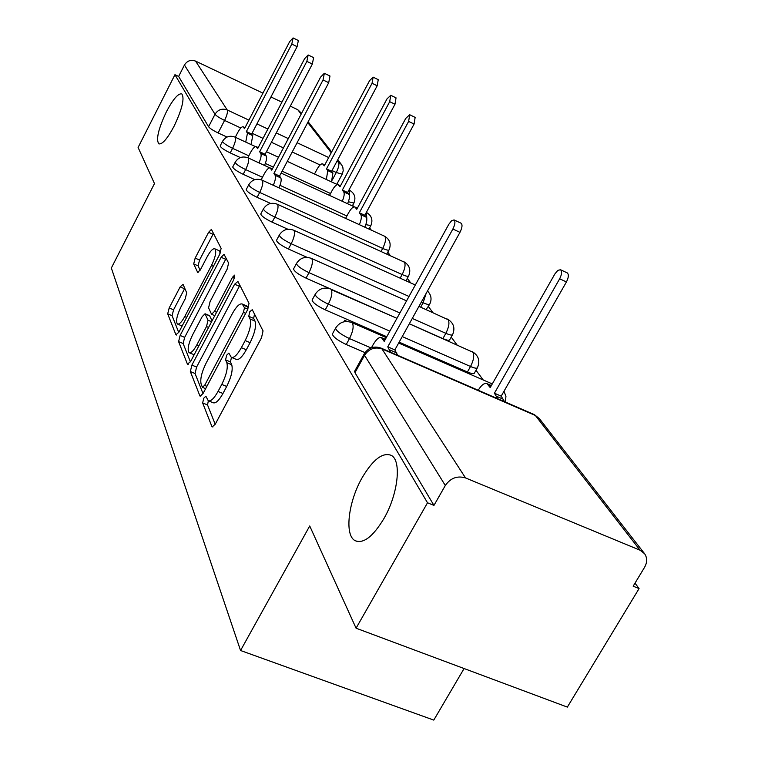 <?xml version="1.0" encoding="UTF-8"?>
<svg xmlns="http://www.w3.org/2000/svg" width="758" height="758" viewBox="0 0 758 758"><rect width="100%" height="100%" fill="white"/><g stroke="black" fill="none" stroke-linecap="round" stroke-linejoin="round"><path stroke-width="1.14" d="M203.769 398.215L202.651 402.943L211.889 426.498L212.221 426.934L215.329 424.054L261.491 337.822L263.045 330.914L252.272 309.7L249.827 311.642L248.757 316.304L250.102 319.004C251.533 323.761 249.884 330.952 245.166 340.569L241.366 347.685C237.235 355.009 233.862 358.212 231.247 357.302L228.84 353.105L226.67 355.18L225.571 359.87L226.832 362.712C228.13 367.658 226.443 374.897 221.762 384.429L218.02 391.46C214.021 398.566 210.752 401.655 208.242 400.726L205.873 396.216L203.769 398.215M208.355 400.793L207.531 404.933L215.206 424.262M254.517 314.125L253.646 318.398L255.01 321.108L250.102 319.004M231.446 357.406L230.46 361.917L231.73 364.759L226.832 362.712M174.113 126.15C182.233 108.877 184.781 98.114 181.759 93.859C178.158 93.272 173.042 99.222 166.409 111.729C158.394 128.746 155.864 139.463 158.81 143.859C162.307 144.588 167.414 138.686 174.113 126.15M383.918 518.605C398.13 494.235 401.778 460.466 391.27 455.378C382.667 452.033 372.945 459.509 362.097 477.786C348.453 501.464 344.331 534.731 354.829 540.52C363.12 544.235 372.813 536.929 383.918 518.605M426.129 309.596L429.644 304.328M409.329 323.761L442.899 338.589C447.021 340.342 449.295 340.749 449.702 339.802L452.479 334.846M399.153 342.142L467.43 371.979C471.666 373.751 473.987 374.13 474.394 373.088L477.284 367.99M183.057 284.354L180.167 286.884L169.186 307.956L167.689 313.831L175.894 334.733L178.85 332.269L219.668 254.394L221.128 248.378L211.397 229.39L208.602 232.318L195.157 258.118L193.697 263.945L197.696 272.473L200.482 269.602L207.256 256.64C210.411 250.898 212.941 248.283 214.855 248.814C216.693 251.315 215.575 256.867 211.501 265.461L184.734 316.579C181.674 322.131 179.239 324.614 177.438 324.036C175.648 321.401 176.785 315.783 180.84 307.18L185.217 298.804L186.705 292.844L183.057 284.354M640.084 550.223L535.366 415.479L381.966 348.907L465.516 477.928L640.084 550.223L644.641 553.757C647.341 557.86 647.313 562.389 644.546 567.344L633.167 586.19L639.07 588.578L567.344 707.1L356.071 628.202L309.719 525.976L240.551 650.506L111.341 268.019L154.48 183.578L138.098 147.459L174.946 74.71L427.512 502.781L433.955 505.397L445.316 485.499L364.541 355.303L364.361 353.607M356.071 628.202L427.512 502.781M191.897 365.1L190.334 371.543L199.866 395.828L200.159 396.226L203.135 393.374L247.496 309.908L249.022 303.304L237.927 281.455L234.62 284.212L191.897 365.1L196.597 367.052L195.043 373.486L203.021 393.582M187.416 364.115L178.594 341.621L180.12 335.472L221.128 257.294L224.046 254.318L228.594 263.073L227.116 269.242L210.07 301.637L208.564 307.862L211.567 314.295L214.514 311.377L232.517 277.239L234.639 275.126L233.758 279.721L190.523 361.651L187.416 364.115L188.249 364.456M227.012 137.056L218.124 132.944L224.576 120.427C219.583 118.002 216.39 115.936 215.007 114.259L184.45 65.008C187.169 60.735 190.883 59.437 195.583 61.114L262.941 93.149M639.07 588.578L635.005 583.148M483.234 379.976L475.986 370.274M456.998 344.852L451.209 337.111M432.922 312.628L428.393 306.564M410.76 282.961L407.311 278.347M390.285 255.541L387.783 252.196M371.306 230.148L369.62 227.893M353.673 206.536L352.707 205.238M464.086 668.537L433.784 720.1L240.551 650.506M270.938 96.958L281.91 102.169M290.295 106.158L297.761 109.711L301.58 113.33M174.946 74.71L178.642 76.454L184.45 65.008M465.516 477.928C457.292 475.493 450.555 478.014 445.316 485.499M347.259 321.496L344.52 320.302L345.307 321.563M240.371 157.579L230.214 152.898L232.583 148.322C226.396 145.271 223.042 142.94 222.53 141.348L222.577 141.263M254.849 179.646L243.176 174.312L245.639 169.574C239.196 166.409 235.71 163.965 235.179 162.25L232.725 166.968C233.246 168.702 236.733 171.147 243.176 174.312M270.615 203.457L257.114 197.326L259.681 192.437C252.973 189.14 249.335 186.572 248.766 184.725L246.217 189.604C246.767 191.471 250.405 194.048 257.114 197.326M287.907 229.248L272.141 222.16L274.832 217.082C267.82 213.661 264.021 210.942 263.424 208.943L260.761 213.993C261.349 216.021 265.139 218.74 272.141 222.16M307.151 257.369L288.4 249.003L291.205 243.744C283.88 240.182 279.901 237.301 279.266 235.122L276.481 240.371C277.106 242.569 281.085 245.45 288.4 249.003M389.858 331.142L328.328 304.166C331.568 297.638 332.563 292.806 331.322 289.679L396.936 318.322L306.043 278.139L308.98 272.672C301.305 268.948 297.127 265.906 296.444 263.528L293.536 268.967C294.208 271.364 298.377 274.424 306.043 278.139M386.779 336.732L325.248 309.851L328.328 304.166C320.274 300.282 315.878 297.032 315.148 294.426L315.29 294.17M364.996 352.612L346.235 344.52L349.476 338.599C341.005 334.524 336.372 331.047 335.576 328.176L335.747 327.863M220.218 145.83L220.171 145.915C220.673 147.526 224.017 149.847 230.214 152.898M312.239 299.827L312.097 300.083C312.817 302.717 317.195 305.976 325.248 309.851M332.544 333.747L332.364 334.07C333.15 336.969 337.774 340.456 346.235 344.52M178.642 76.454L208.583 126.747C209.957 128.462 213.14 130.528 218.124 132.944M433.955 505.397L354.971 372.69L354.82 370.946M208.763 400.935L213.14 402.725C215.679 403.663 218.948 400.584 222.956 393.487L218.02 391.46M231.73 364.759C233.057 369.705 231.379 376.944 226.699 386.466L222.956 393.487M231.702 357.492L236.155 359.358C238.789 360.277 242.181 357.084 246.312 349.77L241.366 347.685M255.01 321.108C256.46 325.874 254.821 333.056 250.102 342.663L246.312 349.77M239.879 285.292L196.597 367.052M202.339 387.12L204.632 385.386L243.422 312.353L244.493 307.748L242.266 304.024C239.67 303.219 236.354 306.44 232.299 313.698L206.176 363.006C201.675 372.169 199.998 379.199 201.135 384.088L202.339 387.12M246.72 305.938L248.387 307.956M190.419 361.85L183.142 343.516L178.594 341.621M226.197 258.355L184.658 337.367L183.142 343.516M192.541 334.97C188.297 343.933 187.16 349.826 189.112 352.659C191.025 353.313 193.565 350.793 196.729 345.098L206.508 326.546L208.033 320.227L205.058 313.755L202.187 316.636L192.541 334.97M189.443 352.802L194.171 354.753M209.578 315.669L212.079 320.824M177.723 324.149L182.128 326.016M220.275 253.106L219.128 250.69M213.5 233.36L199.543 260.032L198.094 265.859L200.121 270.246M184.772 288.353L173.573 309.804L172.085 315.688L178.746 332.468M497.731 398.727L494.424 393.203L559.66 278.792C561.896 274.311 562.171 271.288 560.484 269.734L557.841 270.36L554.932 273.875L490.208 387.575L486.996 383.671C484.381 382.762 481.491 384.912 478.307 390.114L478.232 390.266M560.484 269.734L567.24 272.889C568.936 274.453 568.661 277.475 566.434 281.948L501.19 396.15L504.534 401.683M501.19 396.15L494.424 393.203M390.522 352.205L387.774 346.823L394.852 349.902L397.637 355.294M387.774 346.823L452.867 229.039C455.122 224.444 455.52 221.402 454.061 219.924L461.129 223.231C462.607 224.719 462.219 227.751 459.964 232.346L394.852 349.902M454.061 219.924L451.607 220.692L448.783 224.349L384.211 341.394L381.473 337.632C379.133 336.846 376.385 339.139 373.23 344.511L371.467 347.723M359.32 224.652C361.329 219.934 361.831 216.627 360.827 214.732L359.349 212.771L408.628 121.403L409.699 114.733L405.757 118.4L356.772 209.312L354.896 207.01C353.171 206.555 351.068 208.507 348.576 212.856L345.601 218.38M409.699 114.733L415.147 117.386L414.086 124.047L364.797 215.272L366.285 217.252C367.308 219.138 366.815 222.445 364.806 227.173M364.797 215.272L359.349 212.771M273.287 185.274C275.344 180.47 275.959 177.154 275.145 175.325L273.903 173.44L279.55 176.046L280.801 177.931C281.635 179.76 281.029 183.076 278.972 187.88M273.903 173.44L323.05 79.96L324.339 73.28L329.986 76.018L328.707 82.698L279.55 176.046M324.339 73.28L320.587 77.127L271.743 170.143L270.161 167.944C268.626 167.584 266.617 169.631 264.154 174.094L261.169 179.779M342.256 201.277C344.16 196.767 344.653 193.641 343.725 191.888L342.351 190.059L389.697 101.667L390.777 95.281L387.016 98.872L339.944 186.847L338.21 184.706C336.59 184.298 334.581 186.212 332.175 190.447L329.522 195.412M390.777 95.281L396.046 97.858L394.984 104.234L347.628 192.504L349.012 194.342C349.95 196.095 349.476 199.221 347.571 203.722M347.628 192.504L342.351 190.059M259.018 162.904C260.96 158.318 261.557 155.182 260.809 153.495L259.653 151.742L265.12 154.272L266.285 156.034C267.043 157.721 266.456 160.857 264.514 165.443M259.653 151.742L306.857 61.37L308.155 54.974L313.613 57.636L312.334 64.032L265.12 154.272M308.155 54.974L304.574 58.745L257.644 148.672L256.176 146.645C254.735 146.322 252.821 148.331 250.434 152.671L247.8 157.74M326.357 179.494L327.778 170.597L326.499 168.882L372.055 83.276L373.135 77.155L369.553 80.67L324.253 165.888L322.643 163.899C321.117 163.529 319.194 165.415 316.872 169.536L314.504 173.999M373.135 77.155L378.251 79.666L377.171 85.777L331.616 171.27L332.914 172.985L331.502 181.882M331.616 171.27L326.499 168.882M245.725 142.087L247.459 133.171L246.388 131.541L251.675 134.005L252.755 135.635L251.05 144.56M246.388 131.541L291.802 44.078L293.081 37.938L298.368 40.534L297.098 46.664L251.675 134.005M293.081 37.938L289.67 41.624L244.502 128.671L243.147 126.785C241.793 126.501 239.954 128.472 237.652 132.697L235.293 137.245M207.531 404.933L202.651 402.943M253.646 318.398L248.757 316.304M230.46 361.917L225.571 359.87M348.974 189.993L349.656 190.305C354.659 193.347 356.071 197.582 353.901 203.021L348.377 201.751M366.36 212.392L366.465 212.439C371.657 215.585 373.116 219.972 370.861 225.609L365.811 224.633M262.097 180.158L384.505 236.183C389.896 239.443 391.412 244 389.053 249.856C388.655 250.576 386.533 250.102 382.695 248.406L259.681 192.437C262.41 186.847 263.339 182.877 262.486 180.527L262.097 180.158C256.441 178.139 251.997 179.665 248.766 184.725M381.075 251.362L382.695 248.406C385.396 242.977 386.154 239.035 384.979 236.6L384.505 236.183M403.758 261.662L403.91 261.737C409.528 265.12 411.101 269.857 408.638 275.94C408.24 276.727 406.07 276.263 402.138 274.548L274.832 217.082C277.665 211.283 278.612 207.124 277.674 204.622L277.248 204.196C271.383 202.13 266.778 203.703 263.424 208.943M400.139 278.177L402.138 274.548C404.952 268.919 405.719 264.807 404.44 262.192L277.248 204.196M427.465 291.015C431.245 294.843 432.013 299.202 429.767 304.091C429.369 304.953 427.152 304.508 423.125 302.764L421.391 301.997M420.681 307.17L423.125 302.764L426.129 293.431M447.267 319.033L447.495 319.127C453.625 322.804 455.34 327.949 452.64 334.562C452.242 335.5 449.968 335.083 445.846 333.321L412.276 318.445M442.899 338.589L445.846 333.321C448.907 327.248 449.684 322.719 448.158 319.715L418.956 306.393M471.798 351.39L472.092 351.522C478.516 355.36 480.307 360.732 477.474 367.649C477.076 368.672 474.754 368.293 470.529 366.502L402.242 336.571M467.43 371.979L470.529 366.502C473.731 360.192 474.508 355.417 472.84 352.176L409.32 323.789M332.222 180.11L336.268 172.521L332.013 170.531M320.094 164.979L292.228 151.979M283.435 147.876L271.402 142.267M263.026 138.363L252.063 133.247M240.798 127.998L224.576 120.427C227.021 115.377 227.893 111.89 227.211 109.957L248.937 120.143M256.934 123.886L267.896 129.031M276.272 132.953L288.305 138.6M297.098 142.722L328.697 157.531M336.893 161.369L338.485 162.117L337.31 160.601M331.227 152.775L307.729 122.531M301.172 114.098L297.761 109.711M195.583 61.114L227.211 109.957C222.085 108.157 218.01 109.597 215.007 114.259L208.583 126.747M330.535 193.517L282.118 171.175M273.325 167.12L265.338 163.434M248.804 155.807L232.583 148.322C235.113 143.11 236.003 139.463 235.283 137.397L234.971 137.094C229.683 135.199 225.543 136.62 222.53 141.348L220.171 145.915M346.889 215.983L280.005 185.331M262.476 177.296L245.639 169.574C248.264 164.183 249.174 160.383 248.387 158.185L248.046 157.844C242.579 155.892 238.287 157.361 235.179 162.25M409.007 296.454L291.205 243.744C294.161 237.718 295.127 233.36 294.104 230.669L293.621 230.195C287.538 228.054 282.753 229.702 279.266 235.122M399.892 312.959L308.98 272.672C312.069 266.399 313.054 261.823 311.926 258.923L311.386 258.393C305.057 256.176 300.083 257.891 296.444 263.528M370.965 347.903L349.476 338.599C352.877 331.777 353.891 326.67 352.517 323.278L351.816 322.586C344.956 320.217 339.537 322.074 335.576 328.176L332.364 334.07M366.465 212.439L366.796 218.825M349.656 190.305L349.362 198.009M354.971 372.69L364.541 355.303C368.975 348.775 374.784 346.643 381.966 348.907L381.179 348.149C373.988 345.657 368.312 347.609 364.153 353.986L354.602 371.344M342.228 174.122L336.268 172.521C338.693 167.603 339.432 164.135 338.485 162.117L341.498 164.581L342.815 167.13L343.232 170.683L342.228 174.122M381.179 348.149L534.418 414.654L539.421 418.681L533.983 414.465M226.699 386.466L221.762 384.429M250.102 342.663L245.166 340.569M212.941 426.925L211.889 426.498M239.32 286.259L234.62 284.212M200.794 396.216L199.866 395.828M195.043 373.486L190.334 371.543M206.887 386.315L204.632 385.386M245.687 313.329L243.422 312.353M247.857 309.198L244.493 307.748M247.932 307.056L243.11 304.981M184.658 337.367L180.12 335.472M225.666 259.283L221.128 257.294M216.589 312.258L214.514 311.377M234.468 278.091L232.517 277.239M198.804 345.961L196.729 345.098M208.592 327.428L206.508 326.546M211.596 321.733L208.033 320.227M209.928 316.02L205.304 314.049M186.648 317.394L184.734 316.579M213.424 266.304L211.501 265.461M198.113 272.492L197.487 272.217M198.094 265.859L193.697 263.945M199.543 260.032L195.157 258.118M212.998 234.26L208.602 232.318M176.633 335.036L175.894 334.733M172.085 315.688L167.689 313.831M173.573 309.804L169.186 307.956M184.554 288.76L180.167 286.884M491.175 385.879L487.858 384.429M503.615 399.371L496.831 396.415M566.434 281.948L559.66 278.792M389.811 349.931L396.917 353.01M382.212 338.352L385.168 339.641M452.867 229.039L459.964 232.346M357.312 208.298L355.322 207.379M366.285 217.252L360.827 214.732M414.086 124.047L408.628 121.403M275.145 175.325L280.801 177.931M270.53 168.295L272.283 169.11M323.05 79.96L328.707 82.698M340.446 185.899L338.599 185.047M349.012 194.342L343.725 191.888M394.984 104.234L389.697 101.667M260.809 153.495L266.285 156.034M256.507 146.957L258.146 147.715M306.857 61.37L312.334 64.032M324.718 165.007L322.993 164.202M332.914 172.985L327.778 170.597M377.171 85.777L372.055 83.276M247.459 133.171L252.755 135.635M243.451 127.069L244.967 127.78M291.802 44.078L297.098 46.664M352.337 205.92L353.834 203.144M368.975 229.077L370.776 225.751M386.807 253.968L388.968 250.026M405.966 280.801L408.534 276.139M351.816 322.586L386.277 337.632M398.661 343.042L492.283 383.927M505.302 402.015L505.946 396.453L504.023 391.185M312.097 300.083L315.148 294.426C318.938 288.571 324.13 286.78 330.715 289.073M311.386 258.393L406.572 300.869M293.621 230.195L415.318 285.008M248.046 157.844L269.734 167.84M281.114 173.089L354.412 206.877M234.971 137.094L255.455 146.597M266.465 151.704L278.489 157.285M287.282 161.369L337.405 184.62M336.77 184.327L342.18 174.226M341.242 164.249L337.746 159.767M331.663 151.951L308.136 121.754M644.262 553.274L539.421 418.681M357.492 541.563L354.829 540.52M205.636 388.655L202.651 387.433M247.08 306.099L242.266 304.024M214.798 315.669L211.681 314.343M209.682 315.716L205.058 313.755M219.337 250.784L214.855 248.814M491.355 385.566L486.996 383.671M381.473 337.632L385.348 339.328M357.388 208.166L354.896 207.01M270.161 167.944L272.359 168.968M340.513 185.776L338.21 184.706M256.176 146.645L258.213 147.583M324.784 164.893L322.643 163.899M243.147 126.785L245.033 127.666"/></g></svg>
